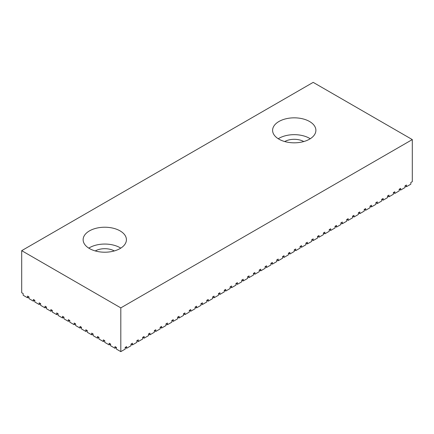 <?xml version="1.0" encoding="UTF-8"?>
<svg xmlns="http://www.w3.org/2000/svg" width="434" height="434" viewBox="0 0 434 434"><rect width="100%" height="100%" fill="white"/><g stroke="black" fill="none" stroke-linecap="round" stroke-linejoin="round"><path stroke-width="0.65" d="M284.72 141.549A13.606 7.855 180 0 1 303.767 141.549M278.943 139.162A21.64 12.494 180 0 1 272.601 130.33A21.64 12.494 180 0 1 285.963 118.786A21.64 12.494 180 0 1 309.55 121.493A21.64 12.494 180 0 1 315.887 130.33A21.64 12.494 180 0 1 302.525 141.875A21.64 12.494 180 0 1 278.943 139.162M278.248 138.744A21.64 12.494 180 0 1 309.55 138.321A21.64 12.494 180 0 1 310.245 138.744M95.252 250.939A13.606 7.855 180 0 1 114.299 250.939M89.475 248.552A21.64 12.494 180 0 1 83.133 239.72A21.64 12.494 180 0 1 96.494 228.175A21.64 12.494 180 0 1 120.077 230.883A21.64 12.494 180 0 1 126.419 239.72A21.64 12.494 180 0 1 113.057 251.264A21.64 12.494 180 0 1 89.475 248.552M88.775 248.134A21.64 12.494 180 0 1 120.077 247.711A21.64 12.494 180 0 1 120.777 248.134M126.636 348.269L125.182 347.428L126.636 346.587L126.636 348.269L131.008 345.746L131.008 344.059L132.468 343.218L132.468 344.9L131.008 344.059M120.809 307.88L412.3 139.585L313.191 82.368L21.7 250.657L120.809 307.88L120.809 351.632L125.182 349.11L125.182 347.428M21.7 250.657L21.7 292.733L23.159 293.574L23.159 295.256L27.532 297.778L27.532 296.096L28.986 296.937L27.532 297.778M28.986 296.937L28.986 298.619L33.358 301.147L33.358 299.465L34.818 300.306L33.358 301.147M34.818 300.306L34.818 301.988L39.19 304.511L39.19 302.829L40.65 303.67L39.19 304.511M40.65 303.67L40.65 305.352L45.022 307.88L45.022 306.192L46.476 307.039L45.022 307.88M46.476 307.039L46.476 308.72L50.849 311.243L50.849 309.561L52.308 310.402L50.849 311.243M52.308 310.402L52.308 312.084L56.68 314.612L56.68 312.925L58.134 313.766L56.68 314.612M58.134 313.766L58.134 315.453L62.507 317.976L62.507 316.294L63.966 317.135L62.507 317.976M63.966 317.135L63.966 318.816L68.339 321.339L68.339 319.657L69.798 320.498L68.339 321.339M69.798 320.498L69.798 322.185L74.171 324.708L74.171 323.026L75.624 323.867L74.171 324.708M75.624 323.867L75.624 325.549L79.997 328.071L79.997 326.39L81.456 327.231L79.997 328.071M81.456 327.231L81.456 328.912L85.829 331.44L85.829 329.753L87.288 330.599L85.829 331.44M87.288 330.599L87.288 332.281L91.661 334.804L91.661 333.122L93.115 333.963L91.661 334.804M93.115 333.963L93.115 335.645L97.487 338.173L97.487 336.486L98.947 337.326L97.487 338.173M98.947 337.326L98.947 339.014L103.319 341.536L103.319 339.855L104.773 340.695L103.319 341.536M104.773 340.695L104.773 342.377L109.146 344.9L109.146 343.218L110.605 344.059L109.146 344.9M110.605 344.059L110.605 345.746L114.977 348.269L114.977 346.587L116.437 347.428L114.977 348.269M116.437 347.428L116.437 349.11L120.809 351.632M136.84 340.695L138.3 339.855L138.3 341.536L136.84 340.695L136.84 342.377L132.468 344.9M142.672 337.326L144.126 336.486L144.126 338.173L142.672 337.326L142.672 339.014L138.3 341.536M148.499 333.963L149.958 333.122L149.958 334.804L148.499 333.963L148.499 335.645L144.126 338.173M154.33 330.599L155.784 329.753L155.784 331.44L154.33 330.599L154.33 332.281L149.958 334.804M160.157 327.231L161.616 326.39L161.616 328.071L160.157 327.231L160.157 328.912L155.784 331.44M165.989 323.867L167.448 323.026L167.448 324.708L165.989 323.867L165.989 325.549L161.616 328.071M171.821 320.498L173.274 319.657L173.274 321.339L171.821 320.498L171.821 322.185L167.448 324.708M177.647 317.135L179.106 316.294L179.106 317.976L177.647 317.135L177.647 318.816L173.274 321.339M183.479 313.766L184.938 312.925L184.938 314.612L183.479 313.766L183.479 315.453L179.106 317.976M189.311 310.402L190.765 309.561L190.765 311.243L189.311 310.402L189.311 312.084L184.938 314.612M195.137 307.039L196.597 306.192L196.597 307.88L195.137 307.039L195.137 308.72L190.765 311.243M200.969 303.67L202.423 302.829L202.423 304.511L200.969 303.67L200.969 305.352L196.597 307.88M206.796 300.306L208.255 299.465L208.255 301.147L206.796 300.306L206.796 301.988L202.423 304.511M212.627 296.937L214.087 296.096L214.087 297.778L212.627 296.937L212.627 298.619L208.255 301.147M218.459 293.574L219.913 292.733L219.913 294.415L218.459 293.574L218.459 295.256L214.087 297.778M224.286 290.205L225.745 289.364L225.745 291.051L224.286 290.205L224.286 291.892L219.913 294.415M230.118 286.841L231.577 286.001L231.577 287.682L230.118 286.841L230.118 288.523L225.745 291.051M235.95 283.478L237.403 282.632L237.403 284.319L235.95 283.478L235.95 285.16L231.577 287.682M241.776 280.109L243.235 279.268L243.235 280.95L241.776 280.109L241.776 281.791L237.403 284.319M247.608 276.746L249.062 275.905L249.062 277.586L247.608 276.746L247.608 278.427L243.235 280.95M253.434 273.377L254.894 272.536L254.894 274.217L253.434 273.377L253.434 275.058L249.062 277.586M259.266 270.013L260.726 269.172L260.726 270.854L259.266 270.013L259.266 271.695L254.894 274.217M265.098 266.644L266.552 265.803L266.552 267.49L265.098 266.644L265.098 268.331L260.726 270.854M270.924 263.281L272.384 262.44L272.384 264.122L270.924 263.281L270.924 264.962L266.552 267.49M276.756 259.917L278.216 259.071L278.216 260.758L276.756 259.917L276.756 261.599L272.384 264.122M282.588 256.548L284.042 255.707L284.042 257.389L282.588 256.548L282.588 258.23L278.216 260.758M288.415 253.185L289.874 252.344L289.874 254.026L288.415 253.185L288.415 254.867L284.042 257.389M294.247 249.816L295.7 248.975L295.7 250.657L294.247 249.816L294.247 251.498L289.874 254.026M300.073 246.452L301.532 245.611L301.532 247.293L300.073 246.452L300.073 248.134L295.7 250.657M305.905 243.083L307.364 242.243L307.364 243.924L305.905 243.083L305.905 244.771L301.532 247.293M311.737 239.72L313.191 238.879L313.191 240.561L311.737 239.72L311.737 241.402L307.364 243.924M317.563 236.356L319.023 235.51L319.023 237.197L317.563 236.356L317.563 238.038L313.191 240.561M323.395 232.987L324.854 232.147L324.854 233.828L323.395 232.987L323.395 234.669L319.023 237.197M329.227 229.624L330.681 228.783L330.681 230.465L329.227 229.624L329.227 231.306L324.854 233.828M335.053 226.255L336.513 225.414L336.513 227.096L335.053 226.255L335.053 227.937L330.681 230.465M340.885 222.892L342.339 222.051L342.339 223.732L340.885 222.892L340.885 224.573L336.513 227.096M346.712 219.523L348.171 218.682L348.171 220.363L346.712 219.523L346.712 221.21L342.339 223.732M352.544 216.159L354.003 215.318L354.003 217L352.544 216.159L352.544 217.841L348.171 220.363M358.375 212.796L359.829 211.949L359.829 213.637L358.375 212.796L358.375 214.477L354.003 217M364.202 209.427L365.661 208.586L365.661 210.268L364.202 209.427L364.202 211.108L359.829 213.637M370.034 206.063L371.493 205.222L371.493 206.904L370.034 206.063L370.034 207.745L365.661 210.268M375.866 202.694L377.32 201.853L377.32 203.535L375.866 202.694L375.866 204.376L371.493 206.904M381.692 199.331L383.151 198.49L383.151 200.172L381.692 199.331L381.692 201.013L377.32 203.535M387.524 195.962L388.978 195.121L388.978 196.803L387.524 195.962L387.524 197.649L383.151 200.172M393.35 192.598L394.81 191.757L394.81 193.439L393.35 192.598L393.35 194.28L388.978 196.803M399.182 189.235L400.642 188.389L400.642 190.076L399.182 189.235L399.182 190.917L394.81 193.439M405.014 185.866L406.468 185.025L406.468 186.707L405.014 185.866L405.014 187.548L400.642 190.076M412.3 139.585L412.3 181.662L410.841 182.502L410.841 184.184L406.468 186.707"/></g></svg>
